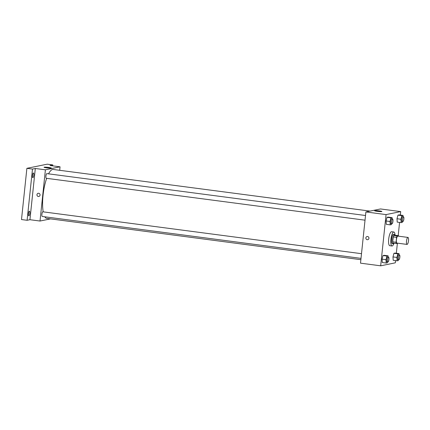 <?xml version="1.0" encoding="UTF-8"?>
<svg xmlns="http://www.w3.org/2000/svg" width="430" height="430" viewBox="0 0 430 430"><rect width="100%" height="100%" fill="white"/><g stroke="black" fill="none" stroke-linecap="round" stroke-linejoin="round"><path stroke-width="0.64" d="M408.5 240.714A3.526 0.968 -82.5 0 1 407.043 244.417A3.526 0.968 -82.5 0 1 406.543 240.795A3.526 0.968 -82.5 0 1 407.962 237.424A3.526 0.968 -82.5 0 1 408.5 240.714M407.043 244.417L396.954 243.09A3.526 0.968 -82.5 0 1 396.455 239.467A3.526 0.968 -82.5 0 1 397.874 236.097L407.962 237.424M396.32 243.52L392.956 243.079A4.553 1.247 -82.5 0 1 392.714 241.821L393.23 236.925A4.553 1.247 -82.5 0 1 393.751 235.511L395.154 235.226L398.513 235.667L397.11 235.952A4.553 1.247 -82.5 0 0 396.589 237.365L396.078 242.267A4.553 1.247 -82.5 0 0 396.32 243.52L397.718 243.235A4.553 1.247 -82.5 0 0 397.739 243.192M398.513 235.667A4.553 1.247 -82.5 0 1 398.658 236.199M395.235 235.237A4.703 1.29 97.5 0 0 394.665 234.49A4.703 1.29 97.5 0 0 392.773 238.983A4.703 1.29 97.5 0 0 393.439 243.815A4.703 1.29 97.5 0 0 393.563 243.81A4.703 1.29 97.5 0 0 394.186 243.24M392.445 243.659A4.703 1.29 -82.5 0 1 392.321 243.665A4.703 1.29 -82.5 0 1 391.655 238.838A4.703 1.29 -82.5 0 1 393.547 234.345L394.665 234.49M393.751 235.511L397.11 235.952M392.714 241.821L396.078 242.267M393.23 236.925L396.589 237.365M393.815 243.681A7.052 1.935 -82.5 0 1 392.015 245.998A7.052 1.935 -82.5 0 1 391.015 238.752A7.052 1.935 -82.5 0 1 393.853 232.012A7.052 1.935 -82.5 0 1 394.998 234.715M392.015 245.998L389.773 245.702A7.052 1.935 -82.5 0 1 388.774 238.456A7.052 1.935 -82.5 0 1 391.612 231.716L393.853 232.012M388.177 257.199L388.091 255.823L384.167 255.307L383.017 255.544L382.071 259.15L382.281 262.526L386.204 263.042L387.36 262.805L387.602 261.865M392.192 219.015L392.106 217.639L388.183 217.123L387.032 217.36L386.086 220.966L386.296 224.342L390.22 224.858L391.37 224.621L391.617 223.681M400.346 215.059L400.706 211.603L386.059 214.597L380.679 265.815L395.326 262.827L395.557 260.607M396.331 253.238L397.374 243.305M398.185 235.624L399.572 222.423M399.099 254.969L399.013 253.593L395.089 253.076L393.934 253.313L392.993 256.925L393.203 260.295L397.127 260.811L398.277 260.575L398.524 259.634M403.109 216.784L403.023 215.408L399.104 214.892L397.949 215.129L397.003 218.741L397.212 222.111L401.136 222.627L402.292 222.396L402.539 221.45M400.706 211.603L380.539 208.953L365.892 211.942L360.507 263.165L380.679 265.815M365.892 211.942L386.059 214.597M379.292 210.899A3.66 0.333 -174 0 1 381.894 211.495A3.66 0.333 -174 0 1 378.223 211.442A3.66 0.333 -174 0 1 374.616 210.727A3.66 0.333 -174 0 1 379.292 210.899M368.94 238.311A1.618 1.548 78.5 0 1 365.882 238.413A1.618 1.548 78.5 0 1 367.075 236.522A1.618 1.548 78.5 0 1 368.94 238.311M367.725 239.687L367.725 239.687A1.618 1.548 78.5 0 1 365.882 238.413A1.618 1.548 78.5 0 1 367.075 236.522L367.075 236.522M360.872 259.688L46.816 218.402A24.682 6.778 -82.5 0 1 44.817 216.801M43.204 211.85A24.682 6.778 -82.5 0 1 46.66 178.337M48.563 173.844A24.682 6.778 -82.5 0 1 53.25 169.458L370.026 211.098M361.012 258.365L42.264 216.467A2.349 0.645 -82.5 0 1 41.925 214.054A2.349 0.645 -82.5 0 1 42.876 211.807L361.501 253.689M365.022 220.181L46.273 178.283A2.349 0.645 -82.5 0 1 45.94 175.87A2.349 0.645 -82.5 0 1 46.886 173.623L365.516 215.505M59.684 170.301L60.049 166.824L45.403 169.812L40.017 221.036L50.53 218.892M52.697 165.856L52.793 164.921L47.192 164.185L26.886 168.329L21.5 219.553L27.101 220.289L29.933 219.708L40.017 221.036M52.793 164.921L49.966 165.496L60.049 166.824M26.886 168.329L32.486 169.065L27.101 220.289M45.403 169.812L35.314 168.49L32.486 169.065M48.719 167.442A3.66 0.333 -174 0 1 51.321 168.039A3.66 0.333 -174 0 1 47.649 167.985A3.66 0.333 -174 0 1 44.043 167.275A3.66 0.333 -174 0 1 48.719 167.442M35.314 168.49L29.933 219.708M40.049 195.075A1.618 1.548 78.5 0 1 36.991 195.182A1.618 1.548 78.5 0 1 38.184 193.29A1.618 1.548 78.5 0 1 40.049 195.075M38.829 196.456L38.829 196.456A1.618 1.548 78.5 0 1 36.991 195.182A1.618 1.548 78.5 0 1 38.184 193.29L38.184 193.29M29.364 211.168A2.349 0.645 -82.5 0 1 29.428 211.168A2.349 0.645 -82.5 0 1 29.761 213.581A2.349 0.645 -82.5 0 1 28.815 215.828A2.349 0.645 -82.5 0 1 28.466 213.522A2.349 0.645 -82.5 0 1 29.364 211.168M33.379 172.984A2.349 0.645 -82.5 0 1 33.438 172.984A2.349 0.645 -82.5 0 1 33.771 175.397A2.349 0.645 -82.5 0 1 32.825 177.644A2.349 0.645 -82.5 0 1 32.481 175.338A2.349 0.645 -82.5 0 1 33.379 172.984M403.023 215.408L401.873 215.645L400.927 219.257L401.136 222.627M402.894 221.498L401.776 221.348A2.349 0.645 -82.5 0 1 401.443 218.934A2.349 0.645 -82.5 0 1 402.389 216.688L403.507 216.838A2.349 0.645 -82.5 0 1 403.867 219.031A2.349 0.645 -82.5 0 1 402.894 221.498A2.349 0.645 -82.5 0 1 402.561 219.085A2.349 0.645 -82.5 0 1 403.507 216.838M399.104 214.892L397.949 215.129L397.003 218.741L400.927 219.257M397.003 218.741L397.212 222.111M397.949 215.129L401.873 215.645M392.106 217.639L390.951 217.876L390.01 221.482L390.22 224.858M391.977 223.729L390.854 223.578A2.349 0.645 -82.5 0 1 390.521 221.165A2.349 0.645 -82.5 0 1 391.467 218.918L392.59 219.064A2.349 0.645 -82.5 0 1 392.95 221.262A2.349 0.645 -82.5 0 1 391.977 223.729A2.349 0.645 -82.5 0 1 391.644 221.31A2.349 0.645 -82.5 0 1 392.59 219.064M388.183 217.123L387.032 217.36L386.086 220.966L390.01 221.482M386.086 220.966L386.296 224.342M387.032 217.36L390.951 217.876M399.013 253.593L397.858 253.829L396.917 257.436L397.127 260.811M398.884 259.682L397.761 259.532A2.349 0.645 -82.5 0 1 397.427 257.118A2.349 0.645 -82.5 0 1 398.373 254.872L399.497 255.017A2.349 0.645 -82.5 0 1 399.852 257.215A2.349 0.645 -82.5 0 1 398.884 259.682A2.349 0.645 -82.5 0 1 398.551 257.264A2.349 0.645 -82.5 0 1 399.497 255.017M395.089 253.076L393.934 253.313L392.993 256.925L396.917 257.436M392.993 256.925L393.203 260.295M393.934 253.313L397.858 253.829M388.091 255.823L386.941 256.06L385.995 259.666L386.204 263.042M387.962 261.908L386.844 261.762A2.349 0.645 -82.5 0 1 386.511 259.349A2.349 0.645 -82.5 0 1 387.457 257.102L388.575 257.248A2.349 0.645 -82.5 0 1 388.935 259.446A2.349 0.645 -82.5 0 1 387.962 261.908A2.349 0.645 -82.5 0 1 387.629 259.494A2.349 0.645 -82.5 0 1 388.575 257.248M384.167 255.307L383.017 255.544L382.071 259.15L385.995 259.666M382.071 259.15L382.281 262.526M383.017 255.544L386.941 256.06M392.321 243.665L393.439 243.815"/></g></svg>
